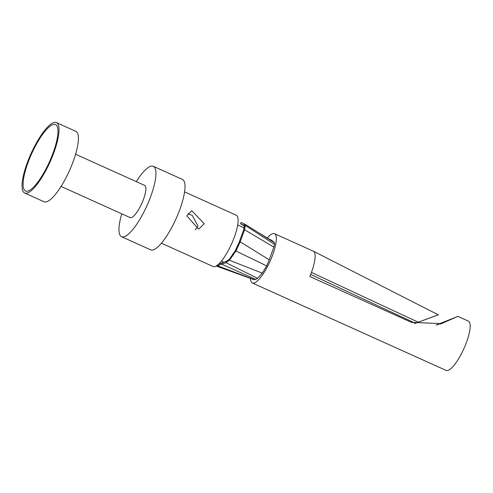 <?xml version="1.0" encoding="UTF-8"?>
<svg xmlns="http://www.w3.org/2000/svg" width="493" height="493" viewBox="0 0 493 493"><rect width="100%" height="100%" fill="white"/><g stroke="black" fill="none" stroke-linecap="round" stroke-linejoin="round"><path stroke-width="0.74" d="M414.551 323.581L438.382 314.805L418.218 322.175A10941.248 2702.478 20.2 0 1 311.434 272.389A27.041 7.266 -65.7 0 1 309.807 276.505L411.439 322.348L441.358 323.661L457.775 316.42L436.225 325.035M310.664 274.41A10949.524 2704.524 -159.8 0 0 415.383 323.229L427.758 318.706L414.539 323.574M418.218 322.175L415.383 323.229M244.251 225.967L240.479 223.711L243.825 225.283L244.627 223.964M241.219 222.454L244.189 223.859M240.479 223.717L241.262 222.386M243.819 225.276L244.306 226.404L245.323 225.387M244.602 224.001L245.292 225.418L244.559 229.763L243.647 229.83L244.294 226.398M243.647 229.83L239.302 241.872L240.22 241.823L244.571 229.763L273.837 247.098L274.533 244.411L245.286 225.43M239.302 241.872L235.457 250.345L235.981 251.029M266.664 265.881L269.258 259.823L240.202 241.823L235.962 250.999L229.411 260.273M235.457 250.345L229.485 259.071L229.405 260.378M229.504 259.078L226.429 261.241L225.936 262.664M257.58 278.237L262.276 273.14L229.411 260.236L225.917 262.652L221.647 264.23L222.158 262.824L218.633 264.137M226.429 261.241L222.158 262.824M218.035 264.359L217.542 265.764L216.187 265.998L253.482 279.5M253.92 279.734L255.62 279.346L221.677 264.156L217.586 265.653M225.024 268.599L224.352 268.377M253.981 279.568L217.549 265.758M255.584 279.445L257.556 278.317L225.917 262.658M262.282 273.14L266.695 265.918L235.956 251.005M269.246 259.817L273.837 247.098M274.601 244.368L274.428 242.685L244.762 224.081M261.838 234.686L273.72 241.792L273.553 242.125M274.49 242.593L273.621 241.946M188.092 213.481L189.22 214.338L192.215 215.324L198.013 226.04L195.308 229.806M186.804 215.866L191.765 210.696L204.244 223.73L198.611 229.159L186.804 215.866M28.347 190.927A36.42 9.786 -65.7 0 0 28.736 190.766A36.42 9.786 -65.7 0 0 49.454 161.827A36.42 9.786 -65.7 0 0 57.434 127.145A36.42 9.786 -65.7 0 0 52.72 124.686A36.42 9.786 -65.7 0 0 28.07 162.431A36.42 9.786 -65.7 0 0 28.347 190.927M27.608 192.936A38.627 10.378 114.3 0 1 24.65 193.016A38.627 10.378 114.3 0 1 29.093 158.124A38.627 10.378 114.3 0 1 53.46 122.677A38.627 10.378 114.3 0 1 56.418 122.591A38.627 10.378 114.3 0 1 51.968 157.483A38.627 10.378 114.3 0 1 27.608 192.936M24.65 193.016L44.031 201.76A38.627 10.378 -65.7 0 0 46.989 201.674A38.627 10.378 -65.7 0 0 71.349 166.227A38.627 10.378 -65.7 0 0 75.799 131.335L56.418 122.591M61.07 186.44L130.177 217.61A17.662 4.745 -65.7 0 0 131.532 217.573A17.662 4.745 -65.7 0 0 142.668 201.366A17.662 4.745 -65.7 0 0 144.702 185.417L75.589 154.247M136.284 181.621A38.627 10.378 114.3 0 1 150.365 166.387A38.627 10.378 114.3 0 1 153.323 166.301A38.627 10.378 114.3 0 1 148.874 201.193A38.627 10.378 114.3 0 1 124.513 236.646A38.627 10.378 114.3 0 1 121.555 236.726A38.627 10.378 114.3 0 1 121.765 213.814M121.555 236.726L150.63 249.84A38.627 10.378 -65.7 0 0 153.588 249.76A38.627 10.378 -65.7 0 0 177.948 214.307A38.627 10.378 -65.7 0 0 182.392 179.415L153.323 166.301M184.567 191.894L236.227 215.201A28.144 7.561 114.3 0 1 232.986 240.621A28.144 7.561 114.3 0 1 215.238 266.448A28.144 7.561 114.3 0 1 213.087 266.51L161.421 243.209M269.628 239.345L271.588 240.227A19.868 5.337 114.3 0 1 272.611 241.527M267.305 237.959A27.041 7.266 114.3 0 1 272.469 233.75A27.041 7.266 114.3 0 1 274.539 233.688A27.041 7.266 114.3 0 1 271.421 258.116A27.041 7.266 114.3 0 1 254.37 282.927A27.041 7.266 114.3 0 1 252.299 282.988A27.041 7.266 114.3 0 1 250.481 278.416M436.977 324.881L447.447 320.752L440.076 324.086M252.299 282.988L446.116 370.409A27.041 7.266 -65.7 0 0 448.186 370.348A27.041 7.266 -65.7 0 0 465.238 345.531A27.041 7.266 -65.7 0 0 468.35 321.109L457.806 316.352M274.539 233.688L313.301 251.171A27.041 7.266 114.3 0 1 313.394 251.22A27.041 7.266 114.3 0 1 311.434 272.389M440.391 323.987L442.837 323.075M266.713 237.675L258.264 232.493M245.07 224.401L244.553 224.081M223.742 262.239L221.369 261.167M244.195 227.877L237.706 224.95M438.351 314.861L313.394 251.22"/></g></svg>
